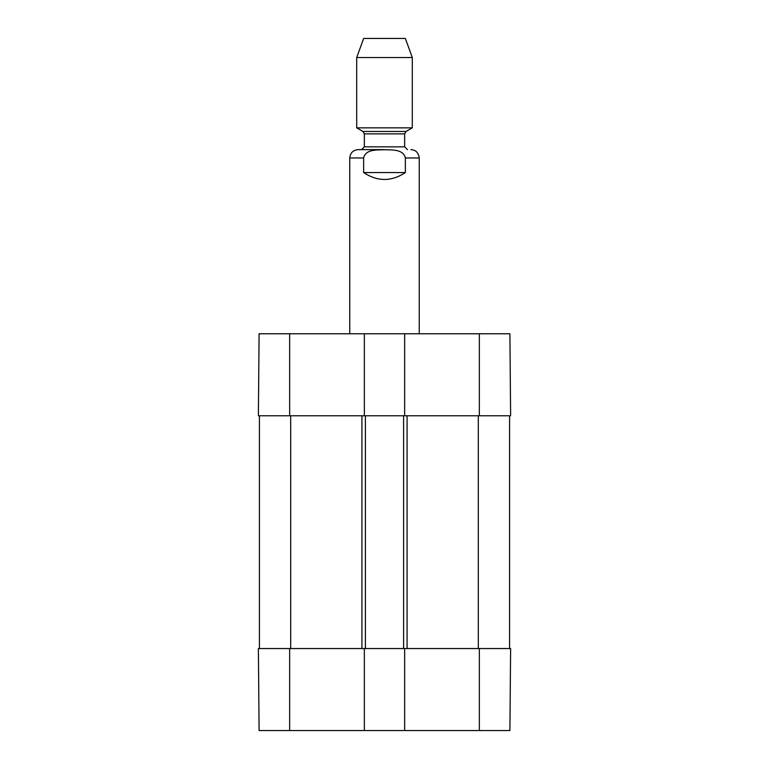 <?xml version="1.0" encoding="UTF-8"?>
<svg xmlns="http://www.w3.org/2000/svg" width="769" height="769" viewBox="0 0 769 769"><rect width="100%" height="100%" fill="white"/><g stroke="black" fill="none" stroke-linecap="round" stroke-linejoin="round"><path stroke-width="1.15" d="M259.095 730.55L364.352 730.55L364.352 648.555L258.384 648.555L259.095 730.55M479.347 730.55L509.905 730.55L510.616 648.555L404.648 648.555L404.648 730.55L479.347 730.55L479.347 648.555M404.648 730.55L364.352 730.55M364.352 333.775L259.095 333.775L258.384 415.769L364.352 415.769L364.352 333.775L404.648 333.775L404.648 415.769L510.616 415.769L509.905 333.775L404.648 333.775M404.648 415.769L364.352 415.769M259.422 648.555L259.422 415.769M364.352 648.555L365.39 648.555L365.39 415.769M365.39 648.555L403.61 648.555L403.61 415.769M403.61 648.555L404.648 648.555M509.578 648.555L509.578 415.769M405.35 172.564C391.45 181.744 377.55 181.744 363.65 172.564L363.65 157.972C365.583 149.003 377.319 150.042 384.5 149.744C391.681 150.042 403.417 149.003 405.35 157.972L405.35 172.564L363.65 172.564M384.5 149.628L358.094 149.628C353.029 150.128 350.251 152.906 349.76 157.972L349.76 333.775M412.299 57.54L405.35 38.45L363.65 38.45L356.701 57.54L356.701 127.846L412.299 127.846L412.299 57.54L356.701 57.54M289.653 648.555L289.653 730.55M479.347 415.769L479.347 333.775M289.653 415.769L289.653 333.775M290.692 648.555L290.692 415.769M361.92 648.555L361.92 415.769M407.08 648.555L407.08 415.769M478.308 648.555L478.308 415.769M363.65 157.972L349.76 157.972M419.24 333.775L419.24 157.972L405.35 157.972M362.958 131.461L364.352 133.864L404.648 133.864L406.042 131.461L362.958 131.461L356.701 127.846M404.648 133.864L404.648 146.85L364.352 146.85L361.565 149.628M419.24 157.972C418.519 152.675 415.731 149.897 410.906 149.628M406.042 131.461L412.299 127.846M364.352 133.864L364.352 146.85M404.648 146.85L407.435 149.628"/></g></svg>
